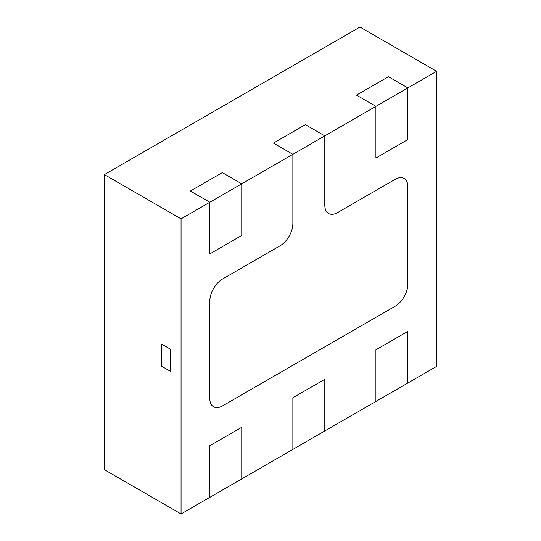 <?xml version="1.0" encoding="UTF-8"?>
<svg xmlns="http://www.w3.org/2000/svg" width="541" height="541" viewBox="0 0 541 541"><rect width="100%" height="100%" fill="white"/><g stroke="black" fill="none" stroke-linecap="round" stroke-linejoin="round"><path stroke-width="0.81" d="M292.864 449.402L292.864 397.757L324.803 379.315L324.803 430.954L292.864 449.402L292.864 397.757L324.803 379.315L324.803 430.954L407.86 383.008L407.86 331.363L375.914 349.804L375.914 401.449L375.914 349.804L407.86 331.363L407.86 383.008L436.614 366.406L436.614 71.311L359.948 27.05L104.386 174.594L104.386 469.689L181.052 513.95L209.807 497.348L209.807 445.71L241.753 427.268L241.753 478.907L209.807 497.348L209.807 445.71L241.753 427.268L241.753 478.907L292.864 449.402M181.052 513.95L181.052 218.855L209.807 202.26L190.385 191.047L222.331 172.599L241.753 183.818L222.331 172.599L190.385 191.047L209.807 202.26L209.807 253.898L241.753 235.457L241.753 183.818L209.807 202.26L209.807 253.898L241.753 235.457L241.753 183.818L292.864 154.307L273.442 143.095L305.381 124.653L324.803 135.865L305.381 124.653L273.442 143.095L292.864 154.307L292.864 223.656A18.069 10.435 120 0 1 280.082 245.783L222.581 278.98A18.069 10.435 120 0 0 209.807 301.114L209.807 398.494A18.069 10.435 120 0 0 213.546 406.764A18.069 10.435 120 0 0 222.581 405.872L395.086 306.28A18.069 10.435 120 0 0 407.86 284.147L407.86 186.767A18.069 10.435 120 0 0 404.12 178.496A18.069 10.435 120 0 0 395.086 179.389L337.584 212.586A18.069 10.435 120 0 1 328.549 213.485A18.069 10.435 120 0 1 324.803 205.208L324.803 135.865L292.864 154.307L292.864 223.656A18.069 10.435 -60 0 1 280.082 245.783L222.581 278.98A18.069 10.435 120 0 0 209.807 301.114L209.807 398.494A18.069 10.435 120 0 0 213.546 406.764A18.069 10.435 120 0 0 222.581 405.872L395.086 306.28A18.069 10.435 120 0 0 407.86 284.147L407.86 186.767A18.069 10.435 120 0 0 404.12 178.496A18.069 10.435 120 0 0 395.086 179.389L337.584 212.586A18.069 10.435 -60 0 1 328.549 213.485A18.069 10.435 -60 0 1 324.803 205.208L324.803 135.865L375.914 106.354L375.914 157.999L375.914 106.354L356.492 95.142L388.438 76.7L407.86 87.913L407.86 139.551L375.914 157.999L407.86 139.551L407.86 87.913L388.438 76.7L356.492 95.142L375.914 106.354L436.614 71.311M170.32 349.141L170.32 371.275L161.631 366.257L161.631 344.123L161.631 366.257L170.32 371.275L170.32 349.141L161.631 344.123L170.32 349.141M181.052 218.855L104.386 174.594"/></g></svg>

